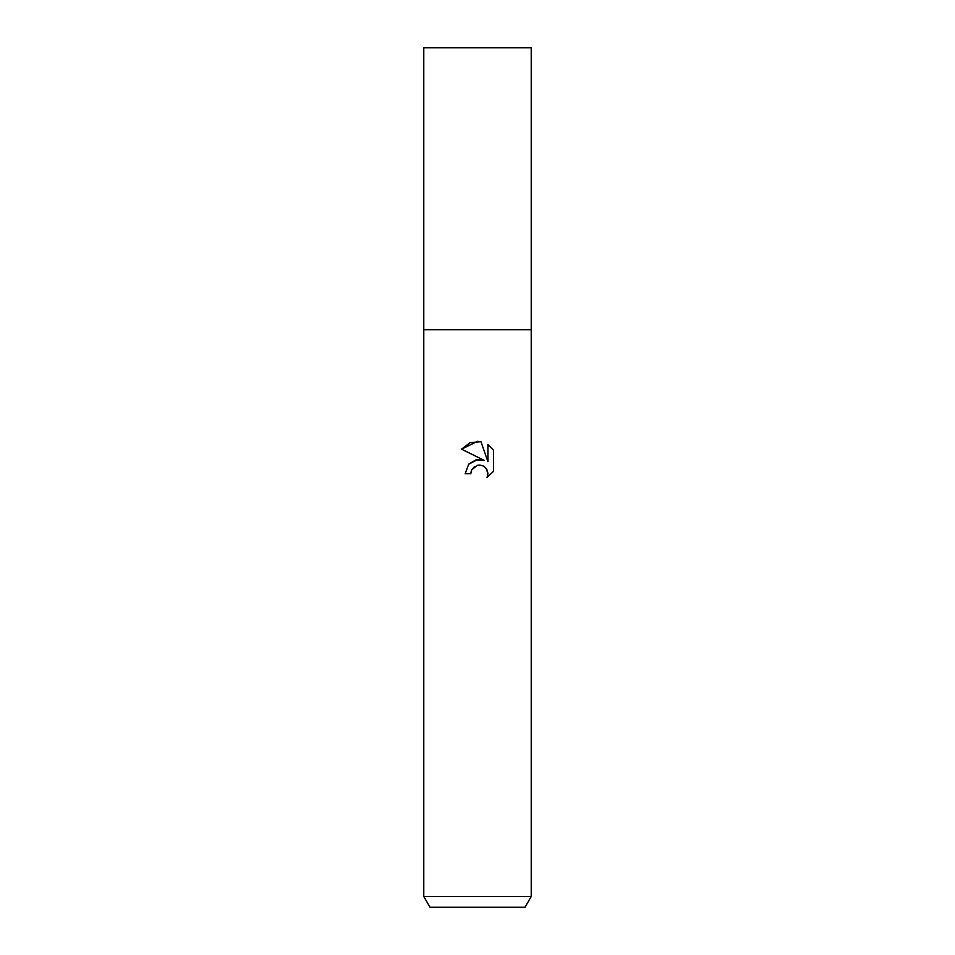 <?xml version="1.0" encoding="UTF-8"?>
<svg xmlns="http://www.w3.org/2000/svg" width="955" height="955" viewBox="0 0 955 955"><rect width="100%" height="100%" fill="white"/><g stroke="black" fill="none" stroke-linecap="round" stroke-linejoin="round"><path stroke-width="1.43" d="M423.781 896.506L423.781 329.773L531.219 329.773L531.219 896.506L423.781 896.506L429.989 907.25L525.011 907.25L531.219 896.506M480.962 441.688L470.111 442.643L461.54 449.184L484.34 460.429L461.54 449.184L477.5 441.317L480.962 441.688L487.933 461.743L487.933 444.564L493.46 450.163L493.46 471.352L487.038 477.5L487.945 473.656L487.301 470.373L485.438 467.592L482.657 465.73L479.374 465.073L477.5 465.288L471.698 469.824L470.791 473.716L465.145 473.716L468.642 464.297L477.5 459.594L484.34 460.429L476.056 459.856L468.845 464.07M470.791 473.716L471.364 470.564M486.083 468.32L487.945 473.656L487.05 477.488L493.46 471.352M471.698 469.824L474.516 466.577M478.551 465.121L480.64 465.181M483.099 465.933L484.543 466.816M493.46 450.163L487.921 444.576L487.933 461.743M477.5 329.773L531.219 329.773L531.219 47.75L423.781 47.75L423.781 329.773L477.5 329.773"/></g></svg>
